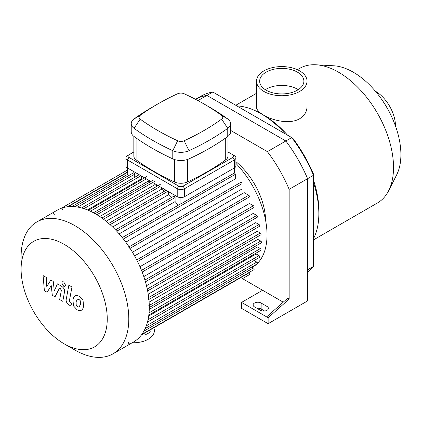<?xml version="1.0" encoding="UTF-8"?>
<svg xmlns="http://www.w3.org/2000/svg" width="422" height="422" viewBox="0 0 422 422"><rect width="100%" height="100%" fill="white"/><g stroke="black" fill="none" stroke-linecap="round" stroke-linejoin="round"><path stroke-width="0.63" d="M195.523 99.312L200.767 96.29A103.01 59.476 60 0 1 212.804 92.017L292.773 138.189A100.927 58.268 -120 0 1 313.493 174.075L313.493 266.414A103.01 59.476 60 0 1 307.591 272.153M291.734 137.588A103.01 59.476 60 0 1 313.493 175.272L307.591 178.68A103.01 59.476 -120 0 0 285.831 140.995L291.734 137.588M283.231 302.173L262.595 290.262L241.574 302.4L268.128 317.729L268.128 323.69L307.591 300.907L307.591 178.68L307.591 269.822L313.493 266.414M230.586 130.393L267.395 151.64A103.01 59.476 60 0 1 289.149 189.33L307.591 178.68A103.01 59.476 -120 0 0 285.831 140.995L206.907 95.425L212.804 92.017M267.395 151.64L285.831 140.995L206.907 95.425A103.01 59.476 -120 0 0 195.534 99.318A103.01 59.476 -120 0 1 206.907 95.425L197.95 100.6M391.832 117.126A60.008 34.646 -120 0 0 381.266 98.822M299.625 70.854A25.246 14.575 180 0 1 307.021 81.161A25.246 14.575 180 0 1 281.775 95.736A25.246 14.575 180 0 1 256.529 81.161A25.246 14.575 180 0 1 272.116 67.694A25.246 14.575 180 0 1 299.625 70.854M307.021 106.687L307.021 106.708C306.921 111.725 304.457 115.739 299.625 118.756C285.156 127.317 255.394 114.853 256.529 106.708L256.529 81.161M265.301 89.68A22.113 12.765 180 0 1 297.41 89.169A22.113 12.765 180 0 1 298.248 89.68M297.41 72.13A22.113 12.765 180 0 1 303.887 81.161A22.113 12.765 180 0 1 281.775 93.927A22.113 12.765 180 0 1 259.662 81.161A22.113 12.765 180 0 1 273.314 69.366A22.113 12.765 180 0 1 297.41 72.13M313.493 239.891L377.426 202.977A77.717 44.869 -120 0 0 388.657 190.697L396.685 174.792A67.283 38.845 -120 0 0 400.9 154.621A67.283 38.845 -120 0 0 333.749 65.785L315.962 64.782A77.717 44.869 -120 0 0 299.715 68.369L297.394 69.709M388.657 190.697A77.717 44.869 -120 0 0 393.526 167.397A77.717 44.869 -120 0 0 315.962 64.782M313.493 238.641A81.625 47.127 -120 0 0 318.842 213.711L318.842 210.52A77.717 44.869 -120 0 0 313.493 180.125M287.535 135.161A77.717 44.869 -120 0 0 263.887 115.338L261.123 113.74A81.625 47.127 -120 0 0 236.858 105.906M318.842 213.711A81.625 47.127 -120 0 0 313.493 182.605M285.383 133.922A81.625 47.127 -120 0 0 261.123 113.74M395.477 126.025A28.321 16.352 -120 0 0 395.477 125.941A28.321 16.352 -120 0 0 375.38 91.215M260.385 310.276L254.482 306.868A4.695 2.711 180 0 1 253.11 304.953A4.695 2.711 180 0 1 256.006 302.447A4.695 2.711 180 0 1 261.123 303.038L267.02 306.446A4.695 2.711 180 0 1 268.397 308.361A4.695 2.711 180 0 1 265.501 310.866A4.695 2.711 180 0 1 260.385 310.276M264.62 311.019L261.123 308.999A4.695 2.711 0 0 0 256.887 308.255M266.651 316.88L287.677 298.238L289.149 299.087L268.128 317.729M289.149 189.33L289.149 299.087M262.595 290.262L242.486 278.652M268.128 323.69L241.574 308.361L241.574 302.4M128.367 342.479A1.044 0.601 -120 0 0 128.826 343.529A1.044 0.601 -120 0 0 129.628 343.809M149.082 307.601A1.044 0.601 -120 0 0 149.24 306.768A1.044 0.601 -120 0 0 148.56 305.844M148.655 299.583A1.044 0.601 -120 0 0 148.813 298.744A1.044 0.601 -120 0 0 148.133 297.827M129.844 248.452A1.044 0.601 -120 0 0 129.39 247.403A1.044 0.601 -120 0 0 128.583 247.123M123.113 239.147A1.044 0.601 -120 0 0 122.66 238.098A1.044 0.601 -120 0 0 121.852 237.818M62.535 209.592A1.044 0.601 -120 0 0 62.081 208.542A1.044 0.601 -120 0 0 61.274 208.262M53.847 212.551A1.044 0.601 -120 0 0 53.684 213.39A1.044 0.601 -120 0 0 54.369 214.307M125.772 242.154L235.302 178.917L235.302 174.37A1.044 0.601 -120 0 0 234.384 173.015L180.906 203.889L180.906 197.559M234.384 173.015L234.384 167.93A5.217 3.012 0 0 0 235.909 165.804L235.909 157.796A5.217 3.012 0 0 0 234.384 155.665L232.907 154.816A3.128 1.809 180 0 1 232.907 157.369L183.116 186.113A3.128 1.809 180 0 1 178.691 186.113L128.905 157.369A3.128 1.809 180 0 1 128.905 154.816L133.832 151.967M127.982 176.016L127.982 174.159A1.044 0.601 -120 0 0 127.428 173.015L127.428 159.922L177.219 188.671A5.217 3.012 0 0 0 184.593 188.671L234.384 159.922A5.217 3.012 0 0 0 235.909 157.796M180.906 203.889A1.044 0.601 -120 0 0 180.569 203.916L122.253 237.586M134.713 177.298L134.713 174.186A1.044 0.601 -120 0 0 134.254 173.136A1.044 0.601 -120 0 0 133.452 172.856L74.842 206.696M142.494 179.07A70.933 40.955 -120 0 0 141.444 178.77L141.444 176.021M150 182.014A70.933 40.955 -120 0 0 148.175 181.175L148.175 179.909M157.237 186.102A70.933 40.955 -120 0 0 154.906 184.651L154.906 183.792M164.327 191.287A70.933 40.955 -120 0 0 161.637 189.177L161.637 187.679M171.327 197.623A70.933 40.955 -120 0 0 168.367 194.785L168.367 191.567M178.258 205.25A70.933 40.955 -120 0 0 175.098 201.589L175.098 197.501A1.044 0.601 -120 0 0 174.639 196.452A1.044 0.601 -120 0 0 173.838 196.172L115.47 229.874M175.098 201.589L119.152 233.888M168.367 194.785L112.59 226.989M161.637 189.177L106.101 221.239M154.906 184.651L99.713 216.518M148.175 181.175L93.468 212.757M141.444 178.77L87.46 209.934M130.034 248.342L242.033 183.675L242.033 188.961L132.45 252.224M134.571 255.896L244.153 192.632L248.727 195.27A1.044 0.601 60 0 1 249.407 196.188A1.044 0.601 60 0 1 249.249 197.027L137.53 261.529M139.951 266.72L249.486 203.478L253.422 205.751A1.044 0.601 60 0 1 254.102 206.674A1.044 0.601 60 0 1 253.944 207.508L142.156 272.048M143.802 276.589L253.226 213.411L256.766 215.452A1.044 0.601 60 0 1 257.446 216.375A1.044 0.601 60 0 1 257.288 217.209L145.437 281.785M146.497 285.715L255.748 222.642L259.018 224.525A1.044 0.601 60 0 1 259.699 225.448A1.044 0.601 60 0 1 259.541 226.282L147.647 290.885M148.233 294.208L257.241 231.277L260.327 233.055A1.044 0.601 60 0 1 261.007 233.973A1.044 0.601 60 0 1 260.843 234.811L148.908 299.435M149.13 302.105L257.795 239.369L260.754 241.073A1.044 0.601 60 0 1 261.434 241.991A1.044 0.601 60 0 1 261.276 242.829L149.298 307.48M257.499 263.349A70.933 40.955 -120 0 0 267.02 234.896A70.933 40.955 -120 0 0 235.909 163.356M252.393 267.337A70.933 40.955 -120 0 0 256.565 264.256M149.261 309.389L257.441 246.933L260.327 248.6A1.044 0.601 -120 0 1 261.007 249.518A1.044 0.601 -120 0 1 260.843 250.351L148.829 315.023M148.702 316.009L256.159 253.965L259.018 255.616A1.044 0.601 -120 0 1 259.699 256.534A1.044 0.601 -120 0 1 259.541 257.373L147.489 322.065M241.827 279.032A1.044 0.601 60 0 1 241.822 279.037L249.249 274.748A1.044 0.601 -120 0 0 249.407 273.91A1.044 0.601 -120 0 0 248.727 272.992L248.474 272.844M141.818 334.419L253.944 269.684A1.044 0.601 -120 0 0 254.102 268.851A1.044 0.601 -120 0 0 253.422 267.928L251.813 266.999M145.2 328.553L257.288 263.84A1.044 0.601 -120 0 0 257.446 263.006A1.044 0.601 -120 0 0 256.766 262.088L254.07 260.532M242.033 183.675A1.044 0.601 -120 0 0 241.579 182.626A1.044 0.601 -120 0 0 240.777 182.346L129.053 246.849M265.612 220.453A53.304 30.774 -120 0 0 235.909 161.626M64.176 343.835L74.947 350.049A76.15 43.967 -120 0 0 113.022 353.821L133.526 341.984A76.15 43.967 -120 0 0 149.298 307.126A76.15 43.967 -120 0 0 148.866 298.992A76.15 43.967 -120 0 0 112.859 227.247A76.15 43.967 -120 0 0 57.376 210.087L36.872 221.925A76.15 43.967 -120 0 0 21.1 256.787L21.1 269.22A60.921 35.174 -120 0 0 64.176 343.835A60.921 35.174 -120 0 0 107.251 318.963A60.921 35.174 -120 0 0 64.176 244.354A60.921 35.174 -120 0 0 21.1 269.22M113.022 353.821A76.15 43.967 -120 0 0 128.794 318.963A76.15 43.967 -120 0 0 95.551 242.328A76.15 43.967 -120 0 0 36.872 221.925M47.106 292.272L51.226 285.631L52.307 295.279L55.024 296.845L59.491 288.084L60.457 288.643L61.343 290.447L59.671 299.541L62.778 301.329L64.487 292.024C64.946 289.893 63.959 287.962 61.533 286.221L57.418 283.853L54.306 290.943L53.246 281.448L50.819 280.044L46.795 286.607L46.283 277.428L43.081 275.577L44.389 290.705L47.106 292.272M77.395 299.087L76.092 301.809L76.218 305.386L77.548 306.789L79.109 307.058L80.417 304.304L80.285 300.754L78.935 299.34L77.242 299.161M75.338 295.801C74.098 296.323 73.317 297.726 72.99 300.021L73.454 305.887L77.004 309.701C78.851 310.65 80.238 310.861 81.172 310.339C82.406 309.822 83.192 308.408 83.519 306.098L83.05 300.253L79.478 296.429C77.637 295.484 76.261 295.273 75.338 295.801L75 295.97M81.172 310.339L81.504 310.175M68.86 285.193L66.249 299.219C65.779 301.334 66.76 303.27 69.187 305.022L70.954 306.045L71.466 303.302L70.274 302.616L69.393 300.812L71.967 286.986L68.86 285.193M63.648 286.227L64.983 286.359L65.531 285.14L63.648 281.875L62.319 281.743L61.765 282.967L63.648 286.227M227.98 151.967L232.907 154.816M128.905 154.816L127.428 155.665A5.217 3.012 0 0 0 125.898 157.796A5.217 3.012 0 0 0 127.428 159.922L128.905 157.369M125.898 157.796L125.898 165.804A5.217 3.012 0 0 0 127.428 167.93L150.912 181.486M227.98 136.332L227.98 156.093A10.434 6.024 180 0 1 225.712 159.838A238.947 137.957 180 0 1 187.4 181.961A10.434 6.024 180 0 1 174.413 181.961A238.947 137.957 180 0 1 136.1 159.838A10.434 6.024 180 0 1 133.832 156.093L133.832 136.332M140.183 115.38A233.73 134.945 180 0 1 157.854 103.944A233.73 134.945 180 0 1 177.657 93.742A5.217 3.012 180 0 1 184.15 93.742A233.73 134.945 180 0 1 203.958 103.944A233.73 134.945 180 0 1 221.629 115.38A5.217 3.012 180 0 1 221.629 119.125A233.73 134.945 180 0 1 184.15 140.763A5.217 3.012 180 0 1 177.657 140.763A233.73 134.945 180 0 1 140.183 119.125A5.217 3.012 180 0 1 140.183 115.38L134.059 118.957A13.04 7.527 0 0 0 131.226 123.641A13.04 7.527 0 0 0 134.059 128.325A241.553 139.46 0 0 0 172.788 150.686A13.04 7.527 0 0 0 189.019 150.686A241.553 139.46 0 0 0 227.753 128.325A13.04 7.527 0 0 0 230.586 123.641A13.04 7.527 0 0 0 227.753 118.957A241.553 139.46 0 0 0 209.491 107.141L203.958 103.944M157.854 103.944L152.321 107.141A241.553 139.46 0 0 0 134.059 118.957M131.226 123.641L131.226 131.817A13.04 7.527 0 0 0 134.059 136.501A241.553 139.46 0 0 0 172.788 158.862A13.04 7.527 0 0 0 189.019 158.862A241.553 139.46 0 0 0 227.753 136.501A13.04 7.527 0 0 0 230.586 131.817L230.586 123.641M178.691 186.113L177.219 188.671L177.219 196.678L152.69 182.515M232.907 157.369L234.384 159.922L234.384 167.93L184.593 196.678L184.593 188.671L183.116 186.113M177.219 196.678A5.217 3.012 0 0 0 184.593 196.678M150.454 331.787A20.863 12.043 180 0 1 145.69 334.535M154.378 329.524L154.378 330.716A20.863 12.043 180 0 1 132.218 342.738M267.02 306.446L267.02 310.276M261.123 303.038L261.123 308.999M116.725 231.203L175.098 197.501M110.095 224.657L167.887 191.287M103.485 219.192L159.848 186.651M96.907 214.724L154.906 181.238M90.387 211.211L146.387 178.875M83.957 208.658L140.964 175.747M77.722 207.091L134.713 174.186M136.728 259.936L248.727 195.27M141.491 270.375L253.422 205.751M144.915 280.029L256.766 215.452M147.267 289.044L259.018 224.525M148.697 297.499L260.327 233.055M149.277 305.433L260.754 241.073M141.433 334.936L248.727 272.992M143.886 331.17L253.422 267.928M146.297 325.863L256.766 262.088M148.059 319.681L259.018 255.616M149.061 312.834L260.327 248.6M67.436 206.764L127.428 172.129M71.919 206.527L127.982 174.159M123.377 238.994L235.302 174.37M134.059 136.501L134.059 128.325L140.183 119.125M172.788 158.862L172.788 150.686L177.657 140.763M221.629 115.38L227.753 118.957M189.019 158.862L189.019 150.686L184.15 140.763M221.629 119.125L227.753 128.325L227.753 136.501M174.413 159.5L174.413 181.961M187.4 181.961L187.4 159.5M225.712 137.962L225.712 159.838M136.1 159.838L136.1 137.962M307.021 81.161L307.021 106.708M256.529 93.299L235.777 105.284M108.691 223.412L166.104 190.264M101.918 218.042L160.376 184.287M95.145 213.685L153.645 179.909M146.914 176.517L88.377 210.314M139.181 174.719L81.61 207.956M127.428 170.071L61.301 208.246M127.428 172.424L68.074 206.69"/></g></svg>
